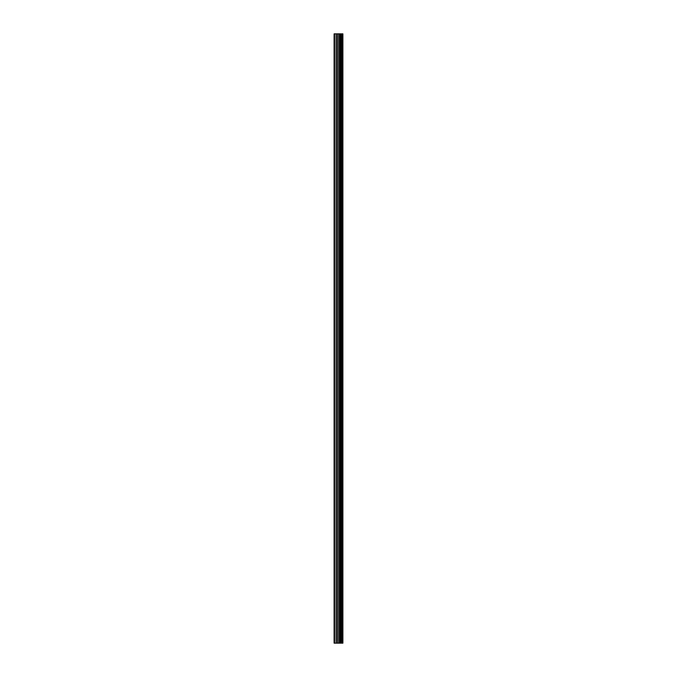 <?xml version="1.0" encoding="UTF-8"?>
<svg xmlns="http://www.w3.org/2000/svg" width="677" height="677" viewBox="0 0 677 677"><rect width="100%" height="100%" fill="white"/><g stroke="black" fill="none" stroke-linecap="round" stroke-linejoin="round"><path stroke-width="1.02" d="M337.713 643.15L342.892 643.15L342.892 33.85L334.108 33.85L334.108 643.15L337.713 643.15L337.713 33.85M340.971 33.85L340.971 643.15L340.963 33.85M341.843 33.85L341.843 643.15L341.834 33.85M342.833 643.15L342.833 33.85M342.731 643.15L342.731 33.85M340.074 643.15L340.074 33.85M339.922 643.15L339.922 33.85M334.556 643.15L334.556 33.85M341.893 643.15L341.893 33.85M341.707 643.15L341.707 33.85M341.098 643.15L341.098 33.85M340.912 643.15L340.912 33.85M339.558 643.15L339.558 33.85M339.304 643.15L339.304 33.85M337.967 643.15L337.967 33.85M336.376 643.15L336.376 33.85M336.122 643.15L336.122 33.85"/></g></svg>
